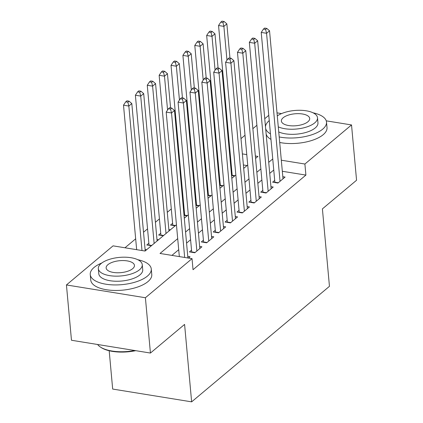 <?xml version="1.0" encoding="UTF-8"?>
<svg xmlns="http://www.w3.org/2000/svg" width="423" height="423" viewBox="0 0 423 423"><rect width="100%" height="100%" fill="white"/><g stroke="black" fill="none" stroke-linecap="round" stroke-linejoin="round"><path stroke-width="0.63" d="M109.187 350.746L112.677 389.06L191.635 401.85L329.454 286.318L322.405 208.883L356.563 180.246L351.529 124.938L304.898 164.029L281.311 160.206M191.635 401.85L184.587 324.415L150.435 353.052L71.471 340.256L66.437 284.949L113.068 245.853L145.078 251.04L176.439 224.756M218.828 169.1L218.231 169.602M206.947 179.061L206.35 179.558M195.066 189.018L194.469 189.52M183.185 198.979L182.588 199.482M171.31 208.941L167.281 212.314M159.429 218.897L155.4 222.276M147.548 228.859L143.519 232.232M135.667 238.821L124.97 247.783M229.107 148.579L229.705 148.076M240.988 138.617L245.012 135.244M252.869 128.661L256.893 125.282M264.75 118.699L268.774 115.326M274.701 180.436L272.624 182.176L277.959 183.043L285.086 177.068L282.813 176.698M262.82 190.392L260.742 192.137L266.078 193.004L273.205 187.024L270.932 186.659M250.939 200.354L248.861 202.099L254.197 202.961L261.324 196.986L259.05 196.616M239.058 210.316L236.98 212.055L242.316 212.922L249.443 206.947L247.169 206.577M227.177 220.272L225.099 222.017L230.435 222.884L237.562 216.904L235.294 216.539M215.296 230.234L213.218 231.978L218.554 232.84L225.681 226.865L223.413 226.495M203.415 240.195L201.337 241.935L206.673 242.802L213.8 236.827L211.532 236.457M191.534 250.152L189.456 251.897L194.792 252.764L201.919 246.783L199.651 246.419M148.854 243.241L146.776 244.98L151.413 245.731M160.735 233.279L158.657 235.024L163.294 235.775M172.616 223.318L170.538 225.062L175.175 225.813M184.497 213.361L183.899 213.858M196.378 203.4L195.78 203.902M208.259 193.438L207.661 193.94M220.14 183.482L219.542 183.979M247.053 165.557L243.384 164.965M231.058 162.966L230.408 162.86M146.659 249.718L145.089 249.464M158.54 239.756L156.97 239.503M170.421 229.8L168.851 229.541M187.056 215.852L184.037 215.365M198.937 205.895L195.918 205.404M210.818 195.934L207.799 195.447M222.699 185.972L219.68 185.486M234.575 176.016L231.561 175.524M232.021 173.52L231.423 174.022M177.702 238.641L160.021 253.462L192.031 258.649L193.036 269.71L305.903 175.09L282.321 171.273M273.755 170.02L269.726 173.398M261.874 179.981L257.845 183.36M249.993 189.943L245.964 193.316M238.112 199.899L234.083 203.278M226.231 209.861L222.202 213.234M214.35 219.823L210.321 223.196M202.469 229.779L198.44 233.158M190.588 239.741L186.564 243.114M178.707 249.702L171.923 255.392M188.462 258.067L190.038 256.745L187.77 256.375M150.435 353.052L145.401 297.739L66.437 284.949M277.007 112.862L281.544 113.597M326.249 120.841L351.529 124.938M305.903 175.09L304.898 164.029M192.031 258.649L145.401 297.739M272.745 158.958L268.721 162.337M260.864 168.92L256.84 172.293M248.983 178.881L244.959 182.255M237.102 188.838L233.078 192.216M225.221 198.799L221.197 202.173M213.345 208.761L209.316 212.135M201.464 218.717L197.435 222.096M189.583 228.679L185.554 232.053M255.577 158.414L257.945 156.425L255.355 156.002M246.778 154.612L242.379 153.898M230.054 151.905L229.398 151.799M184.291 218.168L188.32 214.794M196.172 208.211L200.201 204.832M208.053 198.25L212.082 194.876M219.934 188.293L223.957 184.914M231.815 178.332L235.838 174.953M243.696 168.37L247.719 164.996M184.671 257.454L171.521 112.967L174.493 110.477L187.912 257.982M179.336 256.592L166.186 112.106L171.521 112.967L170.548 109.086L171.738 108.087L169.602 107.743L168.417 108.737L170.548 109.086M168.417 108.737L166.186 112.106M174.493 110.477L171.738 108.087M145.221 250.924L131.807 103.561L128.841 106.051L123.505 105.19L136.655 249.676M127.868 102.17L129.057 101.176L126.921 100.827L125.731 101.827L127.868 102.17L128.841 106.051L141.991 250.538M129.057 101.176L131.807 103.561M123.505 105.19L125.731 101.827M135.757 350.672A29.901 12.627 174.8 0 1 101.086 347.495L100.388 347.029A30.636 12.939 -5.2 0 0 134.778 350.514M97.597 344.491A30.636 12.939 -5.2 0 0 100.388 347.029M101.8 263A30.636 12.939 -5.2 0 0 94.086 267.436A30.636 12.939 -5.2 0 0 90.252 274.538A30.636 12.939 -5.2 0 0 113.655 284.912A30.636 12.939 -5.2 0 0 147.437 276.082A30.636 12.939 -5.2 0 0 151.27 268.98A30.636 12.939 -5.2 0 0 137.824 259.722M90.252 274.538L90.755 280.068A30.636 12.939 -5.2 0 0 114.162 290.442A30.636 12.939 -5.2 0 0 147.939 281.612A30.636 12.939 -5.2 0 0 151.772 274.511L151.27 268.98M142.26 264.671L142.725 269.758A22.059 9.311 174.8 0 1 139.965 274.871A22.059 9.311 174.8 0 1 115.643 281.232A22.059 9.311 174.8 0 1 98.792 273.755L98.332 268.668A22.059 9.311 -5.2 0 0 115.183 276.14A22.059 9.311 -5.2 0 0 139.5 269.784A22.059 9.311 -5.2 0 0 142.26 264.671A22.059 9.311 -5.2 0 0 125.409 257.2A22.059 9.311 -5.2 0 0 101.092 263.561A22.059 9.311 -5.2 0 0 98.332 268.668M132.674 268.674A14.213 6.001 -5.2 0 0 134.451 265.38A14.213 6.001 -5.2 0 0 123.59 260.568A14.213 6.001 -5.2 0 0 107.918 264.666A14.213 6.001 -5.2 0 0 106.141 267.96A14.213 6.001 -5.2 0 0 117.002 272.772A14.213 6.001 -5.2 0 0 132.674 268.674M269.255 120.587A30.636 12.939 -5.2 0 0 265.48 126.752M265.639 128.492A30.636 12.939 -5.2 0 0 270.461 133.874M279.196 136.941A30.636 12.939 -5.2 0 0 322.675 129.174A30.636 12.939 -5.2 0 0 326.508 122.073A30.636 12.939 -5.2 0 0 313.062 112.814M266.141 134.022A30.636 12.939 -5.2 0 0 270.969 139.405M279.698 142.472A30.636 12.939 -5.2 0 0 323.177 134.704A30.636 12.939 -5.2 0 0 327.011 127.603L326.508 122.073M278.276 126.837A22.059 9.311 -5.2 0 0 314.744 122.876A22.059 9.311 -5.2 0 0 317.504 117.763L317.964 122.85A22.059 9.311 174.8 0 1 315.204 127.963A22.059 9.311 174.8 0 1 278.741 131.928M307.912 121.766A14.213 6.001 -5.2 0 0 309.694 118.472A14.213 6.001 -5.2 0 0 298.834 113.66A14.213 6.001 -5.2 0 0 283.156 117.758A14.213 6.001 -5.2 0 0 281.38 121.052A14.213 6.001 -5.2 0 0 292.24 125.864A14.213 6.001 -5.2 0 0 307.912 121.766M317.504 117.763A22.059 9.311 -5.2 0 0 301.53 110.324A22.059 9.311 -5.2 0 0 277.282 115.918M196.869 251.019L183.402 103.006L186.374 100.515L199.841 248.528M191.714 252.261A2.453 1.153 99.2 0 0 191.698 251.923L178.067 102.144L183.402 103.006L182.429 99.125L183.619 98.131L181.483 97.782L180.293 98.781L182.429 99.125M180.293 98.781L178.067 102.144M186.374 100.515L183.619 98.131M208.751 241.057L195.283 93.049L198.25 90.559L211.722 238.567M203.595 242.305A2.453 1.153 99.2 0 0 203.579 241.961L189.948 92.182L195.283 93.049L194.31 89.163L195.5 88.169L193.364 87.825L192.174 88.819L194.31 89.163M192.174 88.819L189.948 92.182M198.25 90.559L195.5 88.169M220.632 231.101L207.164 83.088L210.131 80.597L223.603 228.61M215.476 232.343A2.453 1.153 99.2 0 0 215.46 232.005L201.829 82.226L207.164 83.088L206.191 79.207L207.381 78.207L205.245 77.864L204.055 78.858L206.191 79.207M204.055 78.858L201.829 82.226M210.131 80.597L207.381 78.207M232.513 221.139L219.045 73.126L222.012 70.636L235.484 218.649M227.357 222.382A2.453 1.153 99.2 0 0 227.341 222.043L213.71 72.264L219.045 73.126L218.072 69.245L219.262 68.251L217.126 67.902L215.936 68.901L218.072 69.245M215.936 68.901L213.71 72.264M222.012 70.636L219.262 68.251M157.102 240.962L143.688 93.605L140.722 96.095L135.386 95.228L149.018 245.007A2.453 1.153 -80.8 0 1 149.033 245.345M139.749 92.209L140.938 91.215L138.802 90.871L137.612 91.865L139.749 92.209L140.722 96.095L154.131 243.452M140.938 91.215L143.688 93.605M135.386 95.228L137.612 91.865M168.983 231.006L155.569 83.643L152.603 86.133L147.267 85.266L160.899 235.051A2.453 1.153 -80.8 0 1 160.914 235.389M151.63 82.252L152.819 81.253L150.683 80.909L149.493 81.903L151.63 82.252L152.603 86.133L166.012 233.496M152.819 81.253L155.569 83.643M147.267 85.266L149.493 81.903M170.564 107.897L167.45 73.681L164.484 76.172L159.148 75.31L172.774 225.089A2.453 1.153 -80.8 0 1 172.796 225.427M163.511 72.291L164.7 71.297L162.564 70.948L161.375 71.947L163.511 72.291L164.484 76.172L167.561 110.028M164.7 71.297L167.45 73.681M159.148 75.31L161.375 71.947M182.445 97.94L179.331 63.725L176.359 66.215L171.024 65.348L184.655 215.127A2.453 1.153 -80.8 0 1 184.677 215.466M175.392 62.329L176.576 61.335L174.445 60.991L173.256 61.985L175.392 62.329L176.359 66.215L179.442 100.066M176.576 61.335L179.331 63.725M171.024 65.348L173.256 61.985M244.394 211.177L230.926 63.17L233.893 60.679L247.365 208.687M239.238 212.425A2.453 1.153 99.2 0 0 239.217 212.087L225.591 62.303L230.926 63.17L229.953 59.283L231.143 58.289L229.007 57.946L227.817 58.94L229.953 59.283M227.817 58.94L225.591 62.303M233.893 60.679L231.143 58.289M194.326 87.979L191.212 53.763L188.24 56.254L182.905 55.392L196.536 205.171A2.453 1.153 -80.8 0 1 196.558 205.509M187.273 52.373L188.457 51.373L186.326 51.03L185.137 52.024L187.273 52.373L188.24 56.254L191.323 90.104M188.457 51.373L191.212 53.763M182.905 55.392L185.137 52.024M256.275 201.221L242.802 53.208L245.774 50.718L259.246 198.731M251.119 202.464A2.453 1.153 99.2 0 0 251.098 202.125L237.467 52.346L242.802 53.208L241.834 49.327L243.019 48.328L240.888 47.984L239.698 48.978L241.834 49.327M239.698 48.978L237.467 52.346M245.774 50.718L243.019 48.328M206.207 78.022L203.093 43.802L200.121 46.292L194.786 45.43L208.417 195.209A2.453 1.153 -80.8 0 1 208.433 195.548M199.154 42.411L200.338 41.417L198.207 41.068L197.018 42.067L199.154 42.411L200.121 46.292L203.204 80.148M200.338 41.417L203.093 43.802M194.786 45.43L197.018 42.067M268.156 191.259L254.683 43.246L257.655 40.761L271.127 188.769M263 192.502A2.453 1.153 99.2 0 0 262.979 192.164L249.348 42.385L254.683 43.246L253.715 39.365L254.9 38.371L252.769 38.022L251.579 39.022L253.715 39.365M251.579 39.022L249.348 42.385M257.655 40.761L254.9 38.371M218.088 68.061L214.974 33.845L212.002 36.336L206.667 35.469L220.298 185.248A2.453 1.153 -80.8 0 1 220.314 185.591M211.035 32.449L212.219 31.455L210.088 31.112L208.899 32.106L211.035 32.449L212.002 36.336L215.085 70.186M212.219 31.455L214.974 33.845M206.667 35.469L208.899 32.106M280.037 181.298L266.564 33.29L269.536 30.8L283.008 178.807M274.876 182.546A2.453 1.153 99.2 0 0 274.86 182.207L261.229 32.423L266.564 33.29L265.596 29.409L266.781 28.41L264.65 28.066L263.46 29.06L265.596 29.409M263.46 29.06L261.229 32.423M269.536 30.8L266.781 28.41M229.969 58.099L226.855 23.884L223.883 26.374L218.548 25.512L232.179 175.291A2.453 1.153 -80.8 0 1 232.195 175.63M222.916 22.493L224.1 21.494L221.969 21.15L220.78 22.144L222.916 22.493L223.883 26.374L226.966 60.225M224.1 21.494L226.855 23.884M218.548 25.512L220.78 22.144M195.13 252.478L191.698 251.923M207.011 242.522L203.579 241.961M218.887 232.56L215.46 232.005M230.768 222.598L227.341 222.043M149.018 245.007L151.746 245.451M160.899 235.051L163.627 235.489M172.774 225.089L175.508 225.533M184.655 215.127L187.389 215.571M242.649 212.642L239.217 212.087M196.536 205.171L199.27 205.61M254.53 202.68L251.098 202.125M208.417 195.209L211.151 195.653M266.411 192.719L262.979 192.164M220.298 185.248L223.032 185.692M278.292 182.762L274.86 182.207M232.179 175.291L234.913 175.735"/></g></svg>
